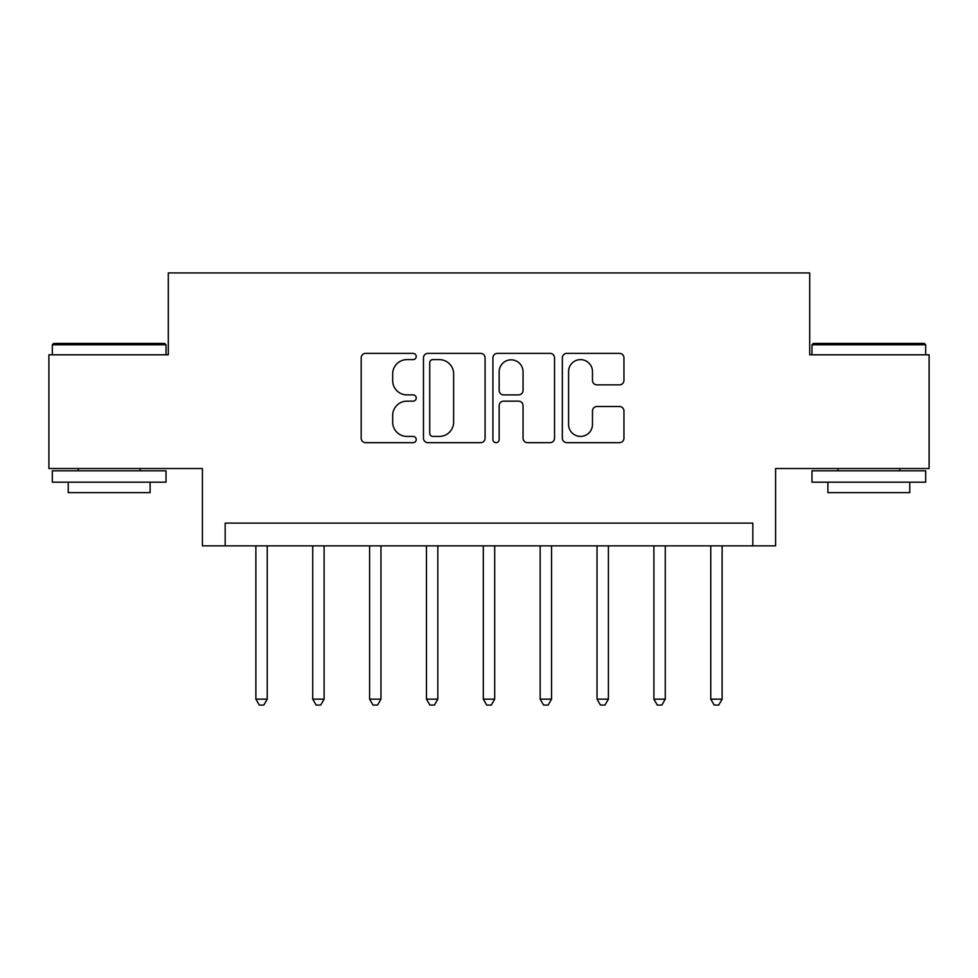 <?xml version="1.0" encoding="UTF-8"?>
<svg xmlns="http://www.w3.org/2000/svg" width="978" height="978" viewBox="0 0 978 978"><rect width="100%" height="100%" fill="white"/><g stroke="black" fill="none" stroke-linecap="round" stroke-linejoin="round"><path stroke-width="1.47" d="M416.225 356.493A3.13 3.13 0 0 0 413.095 353.376L365.65 353.376A4.462 4.462 0 0 0 361.188 357.838L361.188 438.205A4.462 4.462 0 0 0 365.65 442.667L413.095 442.667A3.13 3.13 0 0 0 416.225 439.55A3.13 3.13 0 0 0 413.095 436.42L406.958 436.42A14.291 14.291 0 0 1 392.667 422.129L392.667 415.442A14.291 14.291 0 0 1 406.958 401.151L413.095 401.151A3.13 3.13 0 0 0 416.225 398.022A3.13 3.13 0 0 0 413.095 394.892L406.958 394.892A14.291 14.291 0 0 1 392.667 380.613L392.667 373.914A14.291 14.291 0 0 1 406.958 359.623L413.095 359.623A3.13 3.13 0 0 0 416.225 356.493M619.49 384.855A4.462 4.462 0 0 0 623.952 380.381L623.952 357.838A4.462 4.462 0 0 0 619.49 353.376L566.8 353.376A4.462 4.462 0 0 0 562.338 357.838L562.338 438.205A4.462 4.462 0 0 0 566.8 442.667L619.49 442.667A4.462 4.462 0 0 0 623.952 438.205L623.952 410.968A4.462 4.462 0 0 0 619.49 406.506L596.947 406.506A4.462 4.462 0 0 0 592.472 410.968L592.472 424.476A11.944 11.944 0 0 1 580.529 436.42A11.944 11.944 0 0 1 568.585 424.476L568.585 371.567A11.944 11.944 0 0 1 580.529 359.623A11.944 11.944 0 0 1 592.472 371.567L592.472 380.381A4.462 4.462 0 0 0 596.947 384.855L619.49 384.855M752.828 545.858L775.578 545.858L775.578 468.535L929.1 468.535L929.1 354.806L809.698 354.806L809.698 272.935L168.302 272.935L168.302 354.806L48.9 354.806L48.9 468.535L202.422 468.535L202.422 545.858L752.828 545.858L752.828 523.12L225.172 523.12L225.172 545.858M485.088 357.838A4.462 4.462 0 0 0 480.626 353.376L427.936 353.376A4.462 4.462 0 0 0 423.474 357.838L423.474 438.205A4.462 4.462 0 0 0 427.936 442.667L480.626 442.667A4.462 4.462 0 0 0 485.088 438.205L485.088 357.838M497.374 353.376L550.064 353.376A4.462 4.462 0 0 1 554.526 357.838L554.526 438.205A4.462 4.462 0 0 1 550.064 442.667L527.509 442.667A4.462 4.462 0 0 1 523.047 438.205L523.047 405.613A4.462 4.462 0 0 0 518.584 401.151L503.621 401.151A4.462 4.462 0 0 0 499.159 405.613L499.159 439.55A3.13 3.13 0 0 1 496.029 442.667A3.13 3.13 0 0 1 492.912 439.55L492.912 357.838A4.462 4.462 0 0 1 497.374 353.376M432.851 359.623A3.13 3.13 0 0 0 429.733 362.752L429.733 433.291A3.13 3.13 0 0 0 432.851 436.42L439.33 436.42A14.291 14.291 0 0 0 453.621 422.129L453.621 373.914A14.291 14.291 0 0 0 439.33 359.623L432.851 359.623M523.047 371.787A11.944 11.944 0 0 0 511.103 359.843A11.944 11.944 0 0 0 499.159 371.787L499.159 390.43A4.462 4.462 0 0 0 503.621 394.892L518.584 394.892A4.462 4.462 0 0 0 523.047 390.43L523.047 371.787M255.869 545.858L255.869 699.16L267.238 699.16L267.238 545.858M267.238 699.16L263.828 705.065L259.28 705.065L255.869 699.16M312.728 545.858L312.728 699.16L324.109 699.16L324.109 545.858M324.109 699.16L320.698 705.065L316.139 705.065L312.728 699.16M369.598 545.858L369.598 699.16L380.968 699.16L380.968 545.858M380.968 699.16L377.557 705.065L373.009 705.065L369.598 699.16M426.457 545.858L426.457 699.16L437.826 699.16L437.826 545.858M437.826 699.16L434.415 705.065L429.868 705.065L426.457 699.16M483.315 545.858L483.315 699.16L494.685 699.16L494.685 545.858M494.685 699.16L491.274 705.065L486.726 705.065L483.315 699.16M53.68 343.437L164.671 343.437L166.028 344.806L52.311 344.806L53.68 343.437M109.169 482.178L52.311 482.178L52.311 470.809L166.028 470.809L166.028 482.178L109.169 482.178M150.111 482.178L150.111 492.643L68.228 492.643L68.228 482.178M813.329 343.437L924.32 343.437L925.689 344.806L811.972 344.806L813.329 343.437M868.831 482.178L811.972 482.178L811.972 470.809L925.689 470.809L925.689 482.178L868.831 482.178M909.772 482.178L909.772 492.643L827.889 492.643L827.889 482.178M540.174 545.858L540.174 699.16L551.543 699.16L551.543 545.858M551.543 699.16L548.132 705.065L543.585 705.065L540.174 699.16M597.032 545.858L597.032 699.16L608.402 699.16L608.402 545.858M608.402 699.16L604.991 705.065L600.443 705.065L597.032 699.16M653.891 545.858L653.891 699.16L665.272 699.16L665.272 545.858M665.272 699.16L661.861 705.065L657.302 705.065L653.891 699.16M710.761 545.858L710.761 699.16L722.131 699.16L722.131 545.858M722.131 699.16L718.72 705.065L714.172 705.065L710.761 699.16M52.311 354.806L52.311 344.806M78.24 470.809L78.24 468.535M140.098 470.809L140.098 468.535M166.028 354.806L166.028 344.806M811.972 354.806L811.972 344.806M837.901 470.809L837.901 468.535M899.76 470.809L899.76 468.535M925.689 354.806L925.689 344.806"/></g></svg>
